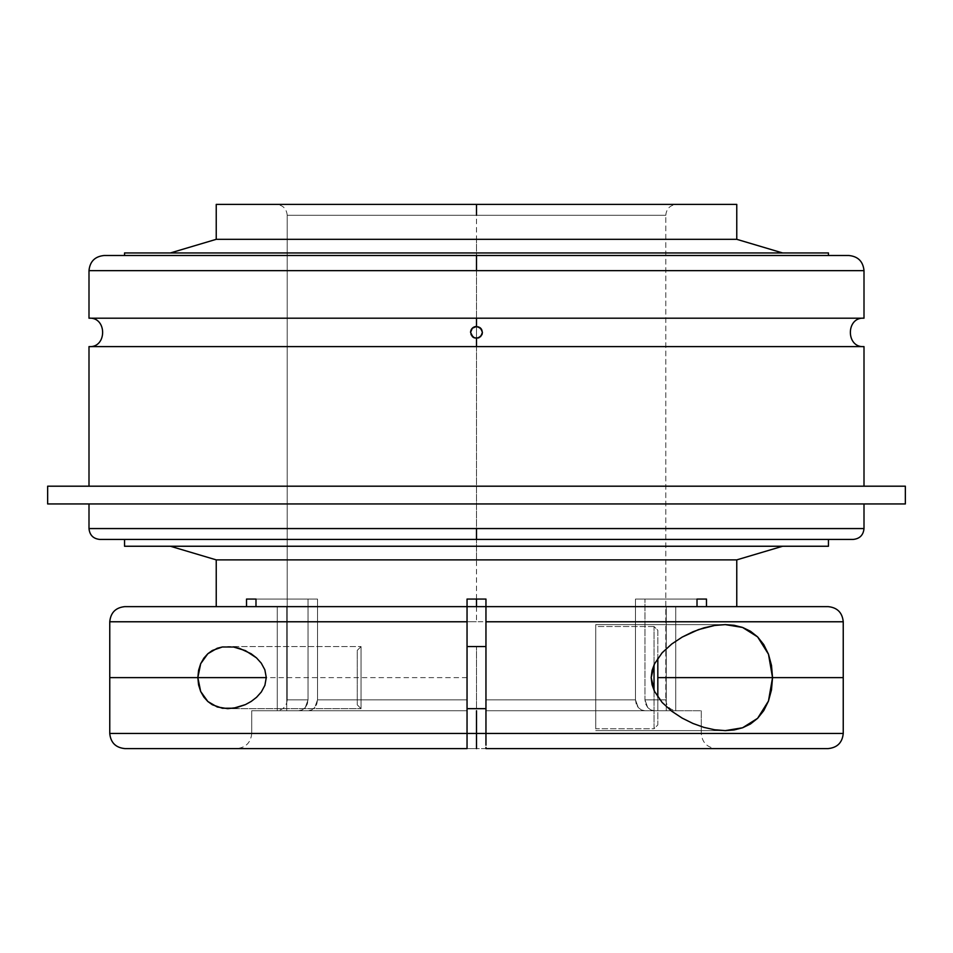 <?xml version="1.0" encoding="UTF-8"?>
<svg xmlns="http://www.w3.org/2000/svg" width="953" height="953" viewBox="0 0 953 953"><rect width="100%" height="100%" fill="white"/><g stroke="black" fill="none" stroke-linecap="round" stroke-linejoin="round"><path stroke-width="0.71" stroke-dasharray="4.76 3.57" d="M476.5 599.068L476.5 204.407L476.5 215.283L287.21 215.283L665.79 215.283L665.79 699.859L644.955 699.859L644.955 599.068L635.484 599.068L635.484 699.859L485.959 699.859L485.959 599.068L467.041 599.068L467.041 699.859L317.516 699.859L317.516 599.068L308.045 599.068L308.045 699.859L287.21 699.859L287.21 215.283L665.79 215.283L476.5 215.283L476.5 204.407L216.236 204.407L736.764 204.407L276.334 204.407L676.666 204.407L476.5 204.407L676.666 204.407L476.5 204.407L676.666 204.407L476.5 204.407L476.5 215.283L287.21 215.283L287.21 699.859L308.045 699.859L307.319 704.029L305.282 707.555L302.22 709.914L298.611 710.735L277.275 710.735L277.275 606.632L286.746 606.632L286.746 710.735L467.041 710.735L467.041 606.632L467.041 710.735L286.746 710.735L286.746 606.632L277.275 606.632L277.275 710.735L251.723 710.735L277.275 710.735L251.723 710.735L251.723 733.453L251.723 710.735L298.611 710.735L276.334 710.735L298.611 710.735L277.275 710.735L277.275 606.632L246.517 606.632L277.275 606.632L277.275 710.735L298.611 710.735C268.996 710.735 268.996 710.735 298.611 710.735C268.996 710.735 268.996 710.735 298.611 710.735L302.22 709.914L298.611 710.735L302.22 709.914L305.282 707.555L302.22 709.914L305.282 707.555L308.045 699.859L287.21 699.859L308.045 699.859L305.282 707.555L307.319 704.029L308.045 699.859L308.045 599.068L317.516 599.068L255.988 599.068L317.516 599.068L255.988 599.068L317.516 599.068L308.045 599.068L308.045 699.859L308.045 599.068L246.517 599.068L317.516 599.068L317.516 699.859L314.74 707.555L311.679 709.914L308.069 710.735L467.041 710.735L286.746 710.735L467.041 710.735L308.069 710.735L467.041 710.735L467.041 733.453L251.723 733.453L467.041 733.453L467.041 709.914L467.041 710.735L308.069 710.735L311.679 709.914L314.74 707.555L316.789 704.029L317.516 699.859L317.516 599.068L317.516 699.859L316.789 704.029L314.74 707.555L311.679 709.914L308.069 710.735L286.746 710.735L308.069 710.735L311.679 709.914L314.74 707.555L317.516 699.859L467.041 699.859L467.041 710.735L467.041 699.859L317.516 699.859L467.041 699.859L467.041 708.663L467.041 599.068L467.041 699.859L467.041 599.068L467.041 606.632L255.988 606.632L467.041 606.632L255.988 606.632L286.746 606.632L286.746 710.735L286.746 606.632L255.988 606.632L255.988 599.068L246.517 599.068L246.517 606.632L216.236 606.632L277.275 606.632L216.236 606.632L246.517 606.632L246.517 599.068L255.988 599.068L255.988 606.632L467.041 606.632L124.998 606.632L476.5 606.632L476.5 621.773L843.238 621.773L476.5 621.773L476.5 606.632L126.141 606.632M828.062 606.632L476.5 606.632L828.002 606.632L485.959 606.632L485.959 599.068L485.959 733.453L701.277 733.453L701.277 710.735L654.389 710.735L675.725 710.735L675.725 606.632L666.254 606.632L666.254 710.735L485.959 710.735L666.254 710.735L485.959 710.735L485.959 606.632L697.012 606.632L485.959 606.632L517.503 606.632L485.959 606.632L485.959 710.735L666.254 710.735L666.254 606.632L675.725 606.632L675.725 710.735L701.277 710.735L701.277 733.453L485.959 733.5M476.5 215.283L665.79 215.283L665.79 699.859L644.955 699.859L644.955 599.068L644.955 699.859L645.681 704.029L647.718 707.555L650.78 709.914L654.389 710.735C684.004 710.735 684.004 710.735 654.389 710.735C684.004 710.735 684.004 710.735 654.389 710.735L650.78 709.914L647.718 707.555L644.955 699.859L665.79 699.859L644.955 699.859L647.718 707.555L650.78 709.914L654.389 710.735L675.725 710.735L675.725 606.632L706.483 606.632L706.483 599.068L635.484 599.068L635.484 699.859L636.211 704.029L638.26 707.555L641.321 709.914L644.931 710.735L485.959 710.735L485.959 709.914L485.959 710.735L666.254 710.735L644.931 710.735L641.321 709.914L638.26 707.555L636.211 704.029L635.484 699.859L635.484 599.068L706.483 599.068L644.955 599.068L644.955 699.859L645.681 704.029L647.718 707.555L650.78 709.914L654.389 710.735L675.725 710.735L675.725 606.632L736.764 606.632L675.725 606.632L706.483 606.632L706.483 599.068L697.012 599.068L697.012 606.632L517.503 606.632L697.012 606.632L666.254 606.632L666.254 710.735L485.959 710.735L485.959 646.575L485.959 708.663L485.959 699.859L635.484 699.859L638.26 707.555L641.321 709.914L644.931 710.735L485.959 710.735L485.959 744.222M467.041 733.453L251.723 733.453L467.041 733.453L467.041 748.593L124.938 748.593L476.5 748.593L476.5 733.453L843.238 733.453L476.5 733.453L476.5 748.593L828.062 748.593L485.959 748.593L485.959 747.45L485.959 748.593L716.418 748.593C707.245 747.676 702.194 742.637 701.277 733.453M853.126 539.434L476.5 539.434L476.5 528.558L88.998 528.558L476.5 528.558L476.5 539.434L99.874 539.434L853.126 539.434L99.874 539.434M88.998 270.652L476.5 270.652L476.5 255.511L848.861 255.511L476.5 255.511L476.5 270.652L864.002 270.652L88.998 270.652M864.002 346.606L476.5 346.606L476.5 318.207L864.002 318.207L476.5 318.207L476.5 346.606L864.002 346.606M467.041 646.575L467.041 708.663L467.041 646.575M109.762 621.773L476.5 621.773L109.762 621.773M476.5 733.453L109.762 733.453L476.5 733.453M782.616 546.248L124.545 546.248L782.616 546.248M361.056 646.575L361.056 708.663L227.731 708.663L361.056 708.663L361.056 646.575L357.268 650.363L357.268 704.875L361.056 708.663L357.268 704.875L357.268 650.363L357.268 704.35L357.268 650.363L361.056 646.575L361.056 708.663L361.056 646.575L227.731 646.575L361.056 646.575M595.732 624.62L725.269 624.62L595.732 624.62L595.732 730.617L595.732 624.62M725.269 730.617L595.732 730.617L725.269 730.617M170.384 252.95L828.455 252.95L170.384 252.95M828.455 539.434L124.545 539.434L828.455 539.434M654.032 626.514L595.732 626.514L595.732 728.723L654.032 728.723L654.032 690.389L654.032 728.723L657.82 724.935L657.82 630.29L654.032 626.514L654.032 664.849L654.032 626.514L657.82 630.29L657.82 724.935L657.82 703.91L657.82 724.935L654.032 728.723L654.032 626.514L654.032 728.723L595.732 728.723L595.732 626.514L654.032 626.514M848.861 255.511L104.139 255.511M864.002 503.946L47.65 503.946L864.002 503.946M88.998 486.197L905.35 486.197L88.998 486.197M481.801 335.039L482.421 332.406A5.921 5.921 0 0 0 476.5 326.486L473.986 327.046M471.199 329.774L470.579 332.406A5.921 5.921 0 0 0 470.579 332.406L471.187 335.015M470.579 332.406A5.921 5.921 0 0 0 476.5 338.327A5.921 5.921 0 0 0 482.421 332.406L481.813 329.798M479.014 327.046L476.5 326.486M473.986 337.767L478.763 337.874M88.998 346.606L476.5 346.606L88.998 346.606M88.998 318.207L476.5 318.207L88.998 318.207M864.002 528.558L476.5 528.558L864.002 528.558M476.5 255.511L826.763 255.511L476.5 255.511M216.236 239.322L736.764 239.322L216.236 239.322M595.732 728.723L595.732 626.514L595.732 728.723M736.764 559.876L216.236 559.876L736.764 559.876M664.038 710.735L676.666 710.735L664.038 710.735M828.062 748.593L126.141 748.593M251.723 733.453C250.806 742.637 245.755 747.676 236.582 748.593L476.5 748.593L236.678 748.593L467.041 748.593L467.041 747.402M719.586 606.632L736.764 606.632L719.586 606.632M485.959 606.632L485.959 599.068L467.041 599.068L485.959 599.068L467.041 599.068L485.959 599.068L467.041 599.068L467.041 606.632M697.012 599.068L697.012 606.632L666.254 606.632L666.254 710.735L644.931 710.735L641.321 709.914L638.26 707.555L635.484 699.859L635.484 599.068L697.012 599.068M485.959 707.555L485.959 599.068L485.959 699.859L635.484 699.859L485.959 699.859L485.959 707.555M485.959 708.067L485.959 646.575L485.959 708.067M476.5 708.663L476.5 646.575L476.5 708.663M476.5 559.876L476.5 239.322M476.5 318.207L476.5 346.606M467.041 677.619L266.28 677.619M657.82 662.287L657.82 692.95L657.82 662.287M657.82 708.282L657.82 692.95L657.82 708.282M287.21 215.283C286.543 208.695 282.922 205.062 276.334 204.407M287.21 699.859C286.543 706.447 282.922 710.08 276.334 710.735M665.79 215.283C666.457 208.695 670.078 205.062 676.666 204.407M665.79 699.859C666.457 706.447 670.078 710.08 676.666 710.735"/><path stroke-width="1.43" d="M476.5 215.283L476.5 204.407L736.764 204.407L216.236 204.407L216.236 239.322L736.764 239.322L736.764 204.407L736.764 239.322L216.236 239.322L170.384 252.95L216.236 239.322L216.236 204.407L476.5 204.407M126.141 748.593L467.041 748.593L467.041 733.453L109.762 733.453L109.762 621.773L109.762 733.453L467.041 733.453L467.041 748.593L467.041 733.453L476.5 733.453L476.5 748.593L476.5 733.453L467.041 733.453L467.041 599.068L485.959 599.068L485.959 744.174L485.959 733.453L843.238 733.453L843.238 621.773L485.959 621.773L485.959 606.632L828.097 606.632C837.282 607.549 842.321 612.6 843.238 621.773L485.959 621.773L485.959 733.453L476.5 733.453L843.238 733.453C842.321 742.637 837.282 747.676 828.097 748.593L485.959 748.593L485.959 747.438L485.959 748.593L828.062 748.593M485.959 744.222L485.959 745.222M485.959 747.438L485.959 748.593M88.998 528.558L88.998 503.946L88.998 528.558L476.5 528.558L476.5 539.434L99.874 539.434L853.126 539.434L476.5 539.434L476.5 528.558L864.002 528.558L864.002 503.946L864.002 528.558C863.335 535.145 859.713 538.767 853.126 539.434L99.874 539.434C93.287 538.767 89.665 535.145 88.998 528.558L864.002 528.558M474.344 326.903L476.5 326.486L476.5 318.207L88.998 318.207L88.998 270.652L864.002 270.652L864.002 318.207L476.5 318.207L864.002 318.207L864.002 270.652L476.5 270.652L476.5 255.511L848.861 255.511L104.139 255.511L476.5 255.511L476.5 270.652L88.998 270.652L88.998 318.207L476.5 318.207L476.5 326.486L480.681 328.225L482.421 332.406L480.681 336.588L476.5 338.327L476.5 346.606L864.002 346.606L88.998 346.606L88.998 486.197L88.998 346.606L476.5 346.606L476.5 338.327L473.01 337.183L470.579 332.406L472.319 328.225L476.5 326.486A5.921 5.921 0 0 0 470.579 332.394L472.319 328.225L470.985 330.262M706.483 599.068L706.483 606.632L706.483 599.068L697.012 599.068L706.483 599.068M697.012 606.632L697.012 599.068L697.012 606.632M255.988 599.068L255.988 606.632L255.988 599.068L246.517 599.068L255.988 599.068M246.517 606.632L246.517 599.068L246.517 606.632M216.236 559.876L216.236 606.632L216.236 559.876L736.764 559.876L216.236 559.876L170.384 546.248L216.236 559.876M736.764 606.632L736.764 559.876L782.616 546.248L736.764 559.876L736.764 606.632M126.141 606.632L467.041 606.632L467.041 621.773L109.762 621.773C110.679 612.6 115.718 607.549 124.903 606.632L828.062 606.632M485.959 646.575L467.041 646.575L485.959 646.575M467.041 708.663L485.959 708.663L467.041 708.663M714.631 625.466L725.269 624.62L734.132 625.299L742.578 627.443L750.511 631.267L757.623 636.914L763.746 644.585L768.487 654.223L771.501 665.48L772.538 677.643L771.477 689.901L768.463 701.051L763.734 710.652L757.623 718.312L750.511 723.958L742.578 727.782L734.144 729.938L725.269 730.617L714.655 729.772L703.862 727.365L692.938 723.458L682.193 718.133L671.782 711.26L662.168 702.492L654.473 691.318L651.185 677.619L654.461 663.919L662.144 652.769L671.782 643.978L682.181 637.092L692.986 631.756L703.862 627.872L714.631 625.466L725.269 624.62L742.578 627.443L757.623 636.914L768.487 654.223L772.538 677.643L768.463 701.051L757.623 718.312L742.578 727.782L725.269 730.617L714.655 729.772L703.862 727.365L692.938 723.458L682.193 718.133L671.782 711.26L662.168 702.492L654.473 691.318L652.055 684.695L651.185 677.619L652.055 670.531L654.461 663.919L662.144 652.769L671.782 643.978L682.181 637.092L698.442 629.623L714.631 625.466M843.238 621.773L843.238 733.453M222.383 646.98L233.604 647.027L245.386 650.601L256.488 657.868L261.265 663.157L264.851 669.792L266.28 677.523L264.898 685.314L261.336 691.973L256.548 697.31L251.163 701.456L245.421 704.612L236.606 707.626L227.731 708.663L217.26 706.983L207.837 701.503L200.678 691.497L197.843 677.595L200.69 663.693L207.837 653.734L217.248 648.254L222.383 646.98L233.604 647.027L239.513 648.374L251.08 653.722L256.488 657.868L261.265 663.157L264.851 669.792L266.28 677.523L264.898 685.314L261.336 691.973L256.548 697.31L251.163 701.456L245.421 704.612L233.64 708.198L222.418 708.258L212.352 704.767L207.837 701.503L203.859 697.084L200.678 691.497L198.569 684.85L197.843 677.595L198.593 670.304L200.69 663.693L203.871 658.142L207.837 653.734L212.352 650.47L222.383 646.98M782.616 252.95L736.764 239.322L782.616 252.95M124.545 539.434L124.545 546.248L828.455 546.248L828.455 539.434L828.455 546.248L124.545 546.248L124.545 539.434M654.032 690.389L654.032 664.849L654.032 690.389M657.82 697.036L657.82 658.201L657.82 697.036M124.545 252.95L124.545 255.511L124.545 252.95L828.455 252.95L124.545 252.95M828.455 255.511L828.455 252.95L828.455 255.511M47.65 486.197L47.65 503.946L905.35 503.946L905.35 486.197L47.65 486.197L905.35 486.197L905.35 503.946L47.65 503.946L47.65 486.197M864.002 486.197L864.002 346.606L864.002 486.197M476.5 326.486L479.99 327.629L481.348 329.023L482.421 332.406L482.015 334.551M481.992 330.214L478.632 326.891M471.008 334.598L474.368 337.922M478.656 337.91L474.213 337.862L472.319 336.588L470.579 332.406M478.763 337.874L481.968 334.67L478.787 337.862M88.998 270.652C89.916 261.467 94.955 256.428 104.139 255.511L848.861 255.511C858.045 256.428 863.084 261.467 864.002 270.652M467.041 606.632L467.041 599.068L485.959 599.068L485.959 606.632L467.041 606.632M467.041 709.914L467.041 707.555L467.041 709.914M467.041 733.453L467.041 621.773L109.762 621.773M467.041 748.593L124.914 748.593C115.718 747.676 110.679 742.637 109.762 733.453M485.959 709.914L485.959 707.555L485.959 709.914M485.959 733.453L485.959 744.162M476.5 710.735L476.5 748.593M476.5 606.632L476.5 599.068M843.238 677.619L657.82 677.619M266.28 677.619L109.762 677.619M864.002 346.606C845.835 347.928 845.835 316.884 864.002 318.207M88.998 318.207C107.165 316.884 107.165 347.928 88.998 346.606"/></g></svg>
